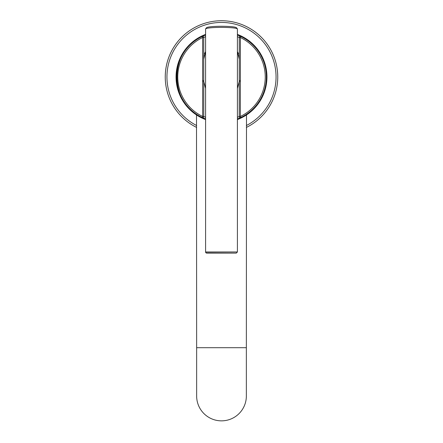 <?xml version="1.0" encoding="UTF-8"?>
<svg xmlns="http://www.w3.org/2000/svg" width="443" height="443" viewBox="0 0 443 443"><rect width="100%" height="100%" fill="white"/><g stroke="black" fill="none" stroke-linecap="round" stroke-linejoin="round"><path stroke-width="0.66" d="M196.642 127.44A56.244 56.244 0 0 1 221.5 20.738A56.244 56.244 0 0 1 246.358 127.44M237.409 119.56A45.452 45.452 0 0 0 237.409 34.41A45.452 45.452 0 0 1 237.409 119.56L238.434 119.167M241.396 117.849L242.642 117.223M243.705 116.642L244.591 116.132M244.735 116.049L245.189 115.773M245.295 115.712L245.832 115.374M245.882 115.346L246.192 115.141M246.203 115.136L246.496 114.942L246.358 347.705L196.642 347.705L196.642 395.992A24.858 24.858 0 0 0 221.5 420.85A24.858 24.858 0 0 0 246.358 395.992L246.358 347.705M196.642 347.705L196.504 114.942L196.797 115.136M196.808 115.141L197.118 115.341M197.168 115.374L197.705 115.712M197.822 115.784L198.237 116.033M198.409 116.132L199.295 116.642M200.358 117.223L201.604 117.849M204.566 119.167L204.943 119.311M205.591 119.56A45.452 45.452 0 0 1 205.591 34.41A45.452 45.452 0 0 0 205.591 119.56M237.409 36.647L239.253 37.528L240.388 37.528L240.881 36.503A44.881 44.881 0 0 1 240.848 117.484A1.135 1.135 -115.5 0 1 239.22 116.459L239.22 81.673A17.753 17.753 0 0 0 239.253 80.537L239.253 37.528A1.135 1.135 0 0 1 240.881 36.503L237.409 35.014A44.881 44.881 0 0 1 237.609 35.091M238.29 118.608A44.881 44.881 0 0 1 237.409 118.957L240.842 117.484L237.409 118.957M202.318 117.561A44.881 44.881 0 0 1 202.158 117.489L205.591 118.957A44.881 44.881 0 0 1 205.546 118.94M205.098 35.207A44.881 44.881 0 0 1 205.591 35.014L202.119 36.503L202.612 37.528L202.612 80.537A18.888 18.888 0 0 0 202.645 81.673L202.645 116.459A43.746 43.746 0 0 1 202.612 37.528L203.747 37.528L203.747 80.537A17.753 17.753 0 0 0 203.78 81.673L202.645 81.673M205.591 118.957L202.158 117.489A44.881 44.881 0 0 1 202.119 36.503A1.135 1.135 0 0 1 203.747 37.528L205.591 36.647M205.591 117.323L203.78 116.459L202.645 116.459L202.152 117.484A44.881 44.881 0 0 1 202.119 36.503C168.639 50.48 168.661 103.54 202.152 117.484L202.152 117.484A1.135 1.135 115.5 0 0 203.78 116.459L203.78 81.639M239.104 82.841A17.753 17.753 0 0 0 239.22 81.678L237.409 88.417M205.591 88.417L203.78 81.673A17.753 17.753 0 0 0 203.896 82.824M240.848 117.484A44.881 44.881 0 0 0 240.881 36.503A44.881 44.881 0 0 1 240.848 117.484L240.355 116.459L239.22 116.459L237.409 117.323M237.409 51.349L239.253 59.229A17.753 17.753 0 0 0 238.849 55.458M238.45 53.941A17.753 17.753 0 0 0 237.852 52.313M205.148 52.307A17.753 17.753 0 0 0 204.55 53.941M204.151 55.453A17.753 17.753 0 0 0 203.747 59.229L205.591 51.349M239.22 81.639L240.355 81.673A18.888 18.888 0 0 0 240.388 80.537L240.388 37.528A43.746 43.746 0 0 1 240.355 116.459L240.355 81.673M236.606 28.136A1.135 1.135 121.7 0 1 237.409 29.221L237.409 251.973L205.591 251.973L206.133 252.936A1.135 1.135 -58.3 0 1 205.591 251.973L205.591 29.221A1.135 1.135 -58.4 0 1 206.394 28.136C205.164 25.672 237.753 25.644 236.606 28.136C237.819 25.672 205.247 25.644 206.394 28.136M237.409 29.221C238.395 26.79 204.622 26.779 205.591 29.221M236.274 253.108L206.726 253.108A1.135 1.135 -58.3 0 1 206.133 252.936L236.296 253.108L237.409 251.973M165.256 76.988A56.244 56.244 0 0 1 221.5 20.738A56.244 56.244 0 0 1 277.744 76.988M196.642 125.535A54.539 54.539 0 0 1 221.5 22.443A54.539 54.539 0 0 1 246.358 125.535M203.78 81.673A17.753 17.753 0 0 1 203.747 80.537L202.612 80.537M239.22 81.673A17.753 17.753 0 0 0 239.253 80.537L240.388 80.537M205.591 35.014L202.13 36.498M240.87 36.498L237.409 35.014"/></g></svg>
